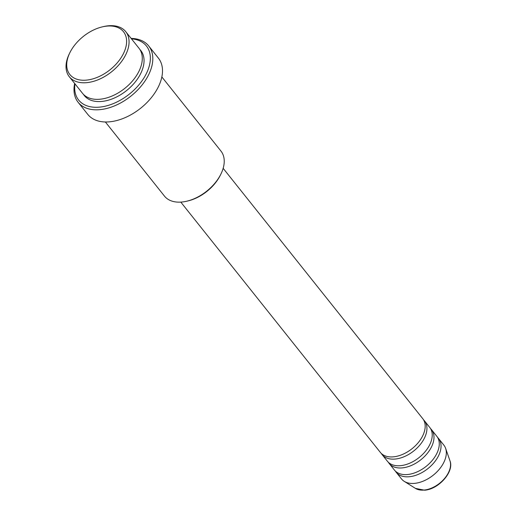 <?xml version="1.0" encoding="UTF-8"?>
<svg xmlns="http://www.w3.org/2000/svg" width="516" height="516" viewBox="0 0 516 516"><rect width="100%" height="100%" fill="white"/><g stroke="black" fill="none" stroke-linecap="round" stroke-linejoin="round"><path stroke-width="0.77" d="M180.8 202.098L380.35 452.403A27.09 16.867 -38.6 0 0 393.521 456.828A27.09 16.867 -38.6 0 0 419.192 441.451A27.09 16.867 -38.6 0 0 422.72 418.624L223.164 168.326M381.311 453.448A27.09 16.867 -38.6 0 0 382.117 454.609A27.09 16.867 -38.6 0 0 395.288 459.04A27.09 16.867 -38.6 0 0 420.953 443.657A27.09 16.867 -38.6 0 0 424.481 420.837A27.09 16.867 -38.6 0 0 423.526 419.792M382.117 454.609L387.4 461.246A27.09 16.867 -38.6 0 0 400.571 465.671A27.09 16.867 -38.6 0 0 426.242 450.287A27.09 16.867 -38.6 0 0 429.77 427.467L424.481 420.837M388.361 462.291A27.09 16.867 -38.6 0 0 389.167 463.452A27.09 16.867 -38.6 0 0 402.338 467.883A27.09 16.867 -38.6 0 0 428.003 452.5A27.09 16.867 -38.6 0 0 431.531 429.68A27.09 16.867 -38.6 0 0 430.576 428.628M389.167 463.452L394.45 470.082A27.09 16.867 -38.6 0 0 407.621 474.514A27.09 16.867 -38.6 0 0 433.292 459.13A27.09 16.867 -38.6 0 0 436.82 436.31L431.531 429.68M395.404 471.127A27.09 16.867 -38.6 0 0 396.211 472.295A27.09 16.867 -38.6 0 0 409.382 476.726A27.09 16.867 -38.6 0 0 435.053 461.343A27.09 16.867 -38.6 0 0 438.581 438.516A27.09 16.867 -38.6 0 0 437.626 437.471M86.514 80.115A34.314 21.362 -38.6 0 0 124.846 50.368A34.314 21.362 -38.6 0 0 106.812 26.116A34.314 21.362 -38.6 0 0 102.336 26.864A34.314 21.362 -38.6 0 0 69.815 52.793A34.314 21.362 -38.6 0 0 86.514 80.115M102.336 26.864L103.516 26.587A36.12 22.485 141.4 0 1 108.231 25.8A36.12 22.485 141.4 0 1 125.788 31.702A36.12 22.485 141.4 0 1 121.086 62.139A36.12 22.485 141.4 0 1 86.862 82.644A36.12 22.485 141.4 0 1 69.305 76.742A36.12 22.485 141.4 0 1 69.279 53.883L69.815 52.793M220.977 173.924L220.442 175.008A34.314 21.362 141.4 0 1 187.921 200.937L186.74 201.214A36.12 22.485 -38.6 0 0 220.977 173.924A36.12 22.485 -38.6 0 0 220.951 151.065L161.856 76.942M105.367 121.976L164.462 196.099A36.12 22.485 -38.6 0 0 182.025 202.008A36.12 22.485 -38.6 0 0 186.74 201.214M74.981 83.863A43.344 26.98 -38.6 0 0 99.704 107.115A43.344 26.98 -38.6 0 0 146.841 72.595A43.344 26.98 -38.6 0 0 131.47 38.829M131.135 38.41A45.15 28.109 141.4 0 1 148.711 45.969A45.15 28.109 141.4 0 1 142.835 84.011A45.15 28.109 141.4 0 1 100.052 109.644A45.15 28.109 141.4 0 1 78.103 102.265A45.15 28.109 141.4 0 1 74.652 83.444M69.305 76.742L82.521 93.319A36.12 22.485 -38.6 0 0 100.078 99.22A36.12 22.485 -38.6 0 0 134.302 78.716A36.12 22.485 -38.6 0 0 139.01 48.285L125.788 31.702M78.103 102.265L87.797 114.417A45.15 28.109 -38.6 0 0 109.747 121.802A45.15 28.109 -38.6 0 0 152.523 96.163A45.15 28.109 -38.6 0 0 158.406 58.127L148.711 45.969M396.211 472.295L401.5 478.925A27.09 16.867 -38.6 0 0 404.228 481.351A27.09 16.867 -38.6 0 0 414.671 483.357A27.09 16.867 -38.6 0 0 438.548 470.147A27.09 16.867 -38.6 0 0 445.618 448.346A27.09 16.867 -38.6 0 0 443.863 445.147L438.581 438.516M424.152 490.058A22.607 14.074 -38.6 0 0 444.083 479.035A22.607 14.074 -38.6 0 0 449.984 460.846C454.428 471.656 438.626 489.342 424.616 490.2L415.438 488.388A22.607 14.074 -38.6 0 0 424.152 490.058M139.83 49.433A36.12 22.485 141.4 0 1 136.714 80.057A36.12 22.485 141.4 0 1 101.846 101.433A36.12 22.485 141.4 0 1 83.457 94.376M449.984 460.846L445.618 448.346M415.438 488.388L404.228 481.351"/></g></svg>
